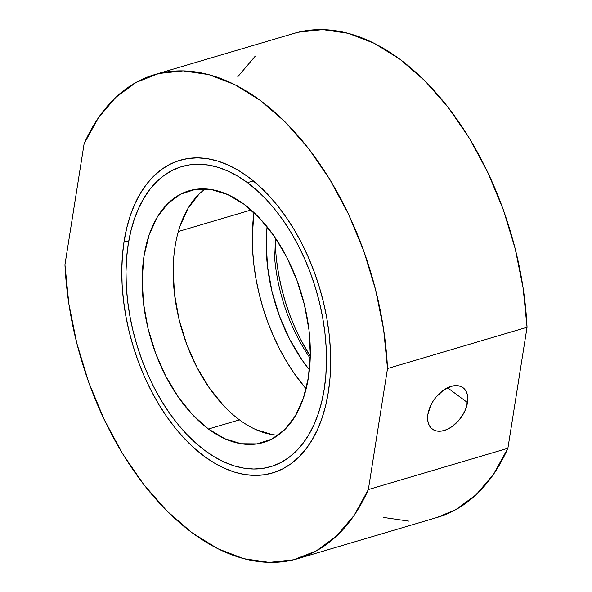 <?xml version="1.0" encoding="UTF-8"?>
<svg xmlns="http://www.w3.org/2000/svg" width="592" height="592" viewBox="0 0 592 592"><rect width="100%" height="100%" fill="white"/><g stroke="black" fill="none" stroke-linecap="round" stroke-linejoin="round"><path stroke-width="0.89" d="M124.15 240.988L128.642 241.751L124.15 240.988L126.814 227.668L130.425 215.207L134.969 203.722L140.385 193.325L146.631 184.112L153.639 176.179L161.35 169.593L169.689 164.428L178.569 160.735L187.908 158.53L197.617 157.857L207.6 158.715L217.76 161.083L228.009 164.961L238.236 170.289L248.344 177.038L258.245 185.118L267.836 194.472L277.026 205.002L285.729 216.613L293.854 229.178L301.335 242.587L308.084 256.713L314.049 271.417L319.169 286.55L323.395 301.979L326.688 317.541L329.004 333.104L330.336 348.503L330.669 363.592L329.996 378.236L328.316 392.281A163.037 97.665 73.5 0 1 326.984 399.659A163.037 97.665 73.5 0 1 201.391 454.153A163.037 97.665 73.5 0 1 124.15 240.988A163.037 97.665 73.5 0 1 265.608 192.163A163.037 97.665 73.5 0 1 328.316 392.281L325.659 405.601L322.041 418.063L317.504 429.548L312.088 439.945L305.842 449.158L298.827 457.091L291.116 463.677L282.784 468.842L273.904 472.542L264.565 474.74L254.856 475.413L244.873 474.562L234.706 472.187L224.464 468.309L214.237 462.981L204.122 456.232L194.228 448.151L184.637 438.798L175.447 428.268L166.744 416.657L158.612 404.092L151.138 390.683L144.381 376.556L138.417 361.86L133.296 346.72L129.071 331.291L125.785 315.728L123.462 300.166L122.13 284.767L121.804 269.678L122.477 255.034L124.15 240.988M310.208 358.301A131.239 78.618 73.5 0 1 274.037 235.993A131.239 78.618 -106.5 0 0 310.208 358.301M275.517 247.737L275.221 237.718A141.333 84.663 -106.5 0 0 310.267 356.206L300.662 339.556M467.488 402.567A25.767 16.147 -53.5 0 1 452.932 425.914A25.767 16.147 -53.5 0 1 432.36 429.126A25.767 16.147 -53.5 0 1 427.912 414.274L427.609 418.463L428.083 422.266L429.304 425.544L431.235 428.157L433.803 430.014L436.896 431.043L440.411 431.198L444.207 430.48L448.137 428.919L452.044 426.566L459.222 419.883L464.646 411.455L466.429 406.985L467.791 398.372L467.317 394.568L466.096 391.29L464.165 388.678L461.597 386.82L458.504 385.792L454.989 385.636L451.193 386.354L443.356 390.269L436.178 396.951L433.189 401.028L430.754 405.379L427.912 414.274A25.767 16.147 -53.5 0 1 442.468 390.92A25.767 16.147 -53.5 0 1 463.04 387.716A25.767 16.147 -53.5 0 1 467.488 402.567L447.545 387.782L467.488 402.567M253.975 212.572A152.943 91.619 -106.5 0 0 306.116 388.863L294.453 373.781L286.831 361.993L279.816 349.413L273.482 336.16L267.88 322.374L263.077 308.173L259.118 293.699L256.033 279.098L253.85 264.506L252.606 250.061L252.296 235.897L253.975 212.572M178.355 231.509L251.119 209.99L178.355 231.509M309.416 369.852A131.239 78.618 73.5 0 1 267.081 226.729L266.2 242.15L267.532 266.696L272.054 291.752L279.572 316.35L289.814 339.556L302.371 360.469L309.416 369.852M293.891 33.433L298.331 32.227L322.744 29.6L348.266 33.322L374.24 43.297L399.992 59.267L424.864 80.815L448.203 107.389L469.419 138.299L487.956 172.746L503.341 209.849L515.173 248.64L523.143 288.119L527.05 327.272A252.384 151.182 -106.5 0 0 294.18 33.344L154.653 74.614A252.384 151.182 73.5 0 1 387.516 368.542L527.05 327.272L507.884 448.292L493.698 474.037L476.205 494.653L455.862 509.601L437.088 517.46M297.82 558.656L437.347 517.386A252.384 151.182 -106.5 0 0 507.884 448.292L368.35 489.562A252.384 151.182 73.5 0 1 297.82 558.656A252.384 151.182 73.5 0 1 64.95 264.728L84.116 143.708L64.95 264.728L68.857 303.881L76.827 343.36L88.659 382.151L104.044 419.254L122.581 453.701L143.797 484.611L167.136 511.185L192.008 532.733L217.76 548.703L243.734 558.678L269.256 562.4L293.669 559.773L316.335 550.871L336.678 535.923L354.164 515.306L368.35 489.562L387.516 368.542L383.609 329.389L375.639 289.91L363.814 251.119L348.429 214.015L329.892 179.568L308.676 148.659L285.329 122.085L260.465 100.536L234.706 84.567L208.732 74.592L183.217 70.87L158.804 73.497L136.138 82.399L115.795 97.347L98.302 117.963L84.116 143.708A252.384 151.182 73.5 0 1 154.653 74.614M237.836 76.694L255.322 56.077M408.783 521.13L383.268 517.408M276.671 261.087L278.684 274.577L281.54 288.075L285.203 301.446L289.636 314.567L294.809 327.309M368.35 489.562L387.516 368.542L527.05 327.272L507.884 448.292L368.35 489.562M247.456 182.654A156.48 93.736 73.5 0 1 325.726 341.007A156.48 93.736 73.5 0 1 270.618 466.688A156.48 93.736 73.5 0 1 205.017 450.616L214.718 457.091L224.538 462.204L234.365 465.926L244.119 468.205L253.702 469.019L263.018 468.376L271.987 466.267L280.504 462.715L288.504 457.757L295.904 451.437L302.638 443.822L308.632 434.987L313.827 425.004L318.185 413.978L321.656 402.02L324.209 389.24L325.815 375.757L326.466 361.705L326.148 347.215L324.867 332.438L322.64 317.504L319.488 302.564L315.432 287.764L310.519 273.23L304.791 259.126L298.309 245.569L291.131 232.7L283.331 220.638L274.984 209.501L266.163 199.393L256.958 190.417L247.456 182.654L237.747 176.179L227.935 171.066L218.1 167.344L208.347 165.064L198.764 164.25L189.447 164.894L180.486 167.003L171.961 170.555L163.962 175.513L156.562 181.833L149.835 189.447L143.841 198.283L138.639 208.266L134.28 219.292L130.81 231.25L128.264 244.03L126.651 257.513L126.007 271.565L126.318 286.054L127.598 300.832L129.826 315.765L132.985 330.706L137.041 345.506L141.954 360.04L147.674 374.144L154.157 387.701L161.335 400.569L169.134 412.631L177.489 423.776L186.31 433.877L195.515 442.853L205.017 450.616A156.48 93.736 73.5 0 1 126.74 292.263A156.48 93.736 73.5 0 1 181.855 166.581A156.48 93.736 73.5 0 1 247.456 182.654L253.332 180.915L247.456 182.654M205.313 188.892A131.239 78.618 -106.5 0 0 175.306 300.174A131.239 78.618 -106.5 0 0 239.442 419.839L208.436 429.008A131.239 78.618 73.5 0 1 142.79 296.192A131.239 78.618 73.5 0 1 189.011 190.787A131.239 78.618 73.5 0 1 244.03 204.262L259.718 218.3L274.126 236.119L286.683 257.032L296.925 280.231L304.443 304.836L308.965 329.892L310.297 354.438L308.402 377.526L303.356 398.283L295.341 415.895L284.671 429.696L271.75 439.153L257.091 443.896L241.24 443.756L224.812 438.731L208.436 429.008L192.748 414.97L178.347 397.151L165.782 376.238L155.548 353.039L148.022 328.434L143.508 303.378L142.169 278.832L144.063 255.744L149.117 234.987L157.132 217.375L167.802 203.574L180.715 194.117L195.382 189.373L211.233 189.514L227.661 194.546L244.03 204.262A131.239 78.618 73.5 0 1 309.683 337.077A131.239 78.618 73.5 0 1 263.455 442.483A131.239 78.618 73.5 0 1 208.436 429.008L239.442 419.839A131.239 78.618 -106.5 0 0 278.166 435.209M255.818 429.555L272.246 434.587M198.808 194.405L188.138 208.206L180.123 225.818M173.175 269.663L174.514 294.209L179.028 319.266L186.554 343.863L196.788 367.07L209.353 387.982L223.754 405.794"/></g></svg>
